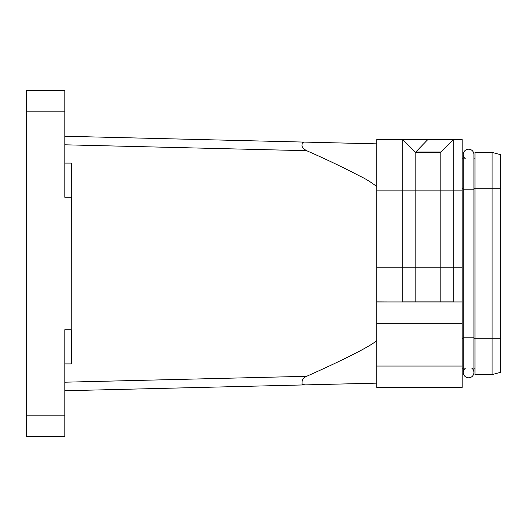 <?xml version="1.0" encoding="UTF-8"?>
<svg xmlns="http://www.w3.org/2000/svg" width="527" height="527" viewBox="0 0 527 527"><rect width="100%" height="100%" fill="white"/><g stroke="black" fill="none" stroke-linecap="round" stroke-linejoin="round"><path stroke-width="0.79" d="M473.944 154.536A5.342 5.342 0 0 0 468.602 149.2A5.342 5.342 0 0 0 465.4 158.811A5.342 5.342 0 0 1 468.602 149.2A5.342 5.342 0 0 0 463.259 154.536A5.342 5.342 0 0 1 468.602 149.2A5.342 5.342 0 0 1 473.944 154.536L473.944 189.792L463.259 189.792L463.259 154.536M463.259 189.792L463.259 337.208L473.944 337.208L473.944 372.464A5.342 5.342 0 0 1 468.602 377.8A5.342 5.342 0 0 1 465.4 368.189A5.342 5.342 0 0 0 468.602 377.8A5.342 5.342 0 0 1 463.259 372.464A5.342 5.342 0 0 0 468.602 377.8A5.342 5.342 0 0 0 471.81 368.189M462.192 301.958L376.733 301.958L376.733 387.417L462.192 387.417L462.192 139.583L402.799 139.583L415.19 151.974L440.829 151.974L453.22 139.583L453.22 190.86L462.192 190.86M376.733 301.958L376.733 139.583L402.799 139.583L402.799 301.899L453.22 301.899L453.22 190.86L440.829 190.86L440.829 301.899M376.733 301.892L389.552 301.958M415.19 301.899L415.19 151.974M440.829 151.974L440.829 190.86L376.733 190.86M305.278 142.138L304.784 142.152M303.341 142.343L302.682 142.672M64.808 390.751L306.595 384.855C303.065 385.026 301.556 384.229 302.063 382.464C302.011 379.756 303.532 377.701 306.628 376.304C335.435 363.538 371.37 346.318 376.733 340.416M376.733 186.584C371.515 182.421 365.698 178.824 359.295 175.807C342.715 167.158 325.166 158.792 306.628 150.696C303.117 148.673 301.596 146.625 302.063 144.536C301.991 142.547 303.499 141.75 306.595 142.145L64.808 136.249M71.257 197.269L71.217 329.731L71.257 163.087L64.808 163.087M64.808 363.913L71.257 363.913L71.257 329.731M71.217 197.269L64.808 197.269L64.808 90.446L26.35 90.446L26.35 436.554L64.808 436.554L64.808 329.731L71.217 329.731M306.595 142.145L376.733 143.858M376.733 383.142L306.595 384.855M302.544 384.203L304.758 384.848M305.436 384.868L305.798 384.868M376.733 146.756L376.733 154.602M440.829 152.402L415.19 152.402M462.192 368.189L463.259 368.189M473.944 368.189L475.011 368.189M473.944 158.811L475.011 158.811M500.65 154.694L500.65 372.306L492.106 374.598L492.106 152.402L500.65 154.694M462.192 158.811L463.259 158.811M473.944 188.725L475.011 188.725L475.011 152.402L492.106 152.402M500.65 188.725L475.011 188.725L475.011 374.598L492.106 374.598M462.192 267.775L376.733 267.775M376.733 323.321L462.192 323.321M64.808 144.8L306.628 150.696M26.35 111.81L64.808 111.81M64.808 415.19L26.35 415.19M306.628 376.304L64.808 382.2M462.192 338.275L463.259 338.275M462.192 188.725L463.259 188.725M473.944 338.275L500.65 338.275M462.192 366.054L376.733 366.054M427.799 139.583L415.401 152.402M463.259 337.208L463.259 372.464M473.944 337.208L473.944 189.792"/></g></svg>
